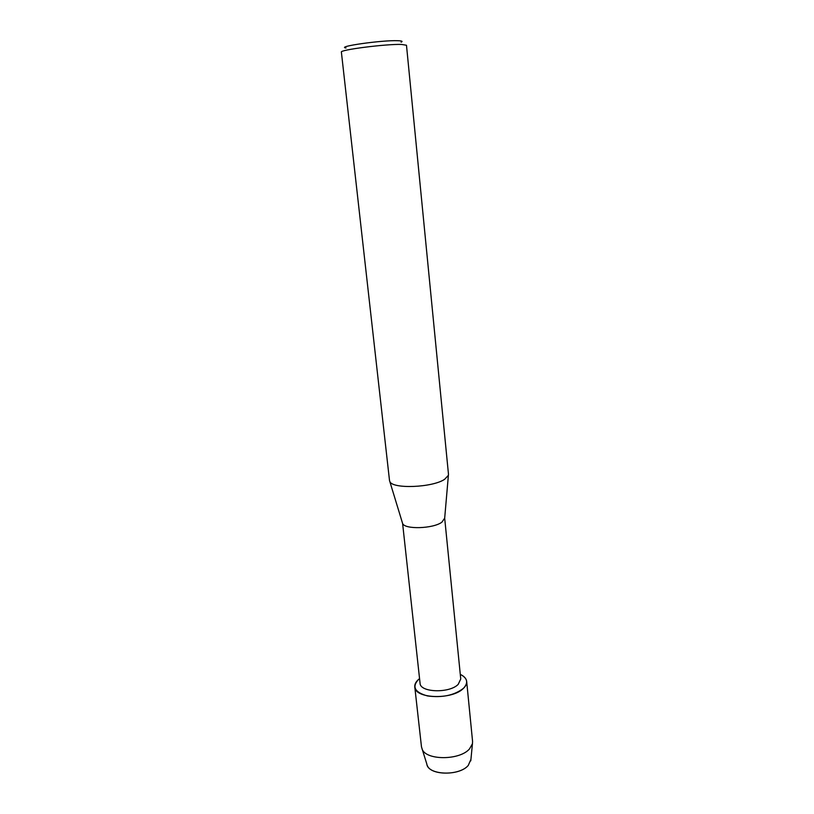 <?xml version="1.0" encoding="UTF-8"?>
<svg xmlns="http://www.w3.org/2000/svg" width="814" height="814" viewBox="0 0 814 814"><rect width="100%" height="100%" fill="white"/><g stroke="black" fill="none" stroke-linecap="round" stroke-linejoin="round"><path stroke-width="1.22" d="M427.269 765.435C430.647 775.63 459.768 775.711 468.254 765.435L470.93 759.37L468.254 765.435C459.198 776.434 427.838 775.233 426.811 764.01L421.479 746.845L414.784 686.914C414.55 684.391 415.771 681.939 418.437 679.558L419.556 678.642L418.437 679.558C411.742 686.894 414.774 692.358 427.523 695.95C442.277 697.913 454.273 695.36 463.502 688.288C452.492 700.091 414.641 698.86 414.784 686.914M402.604 523.463C404.619 529.639 433.18 528.774 441.89 522.191L444.678 518.162L460.744 678.978L458.211 684.35C449.521 693.518 419.983 692.561 420.065 683.251L402.604 523.463L389.509 480.525L341.381 52.096C339.204 49.888 386.243 43.864 401.597 44.444L406.481 45.248L448.483 474.318L448.382 475.356L444.627 479.304C432.488 487.667 392.277 489.194 389.825 481.512M460.276 674.368C467.501 678.123 468.569 682.763 463.502 688.288C465.822 686.039 466.88 683.76 466.676 681.46C466.31 678.591 464.184 676.22 460.276 674.368M401.109 42.186C403.083 41.341 401.953 40.842 397.731 40.7C381.969 40.049 335.572 46.652 346.001 47.985M466.676 681.46L472.578 741.473L472.446 743.721L469.525 748.89C459.717 760.53 425.864 760.52 422.079 749.022M444.607 519.047L448.382 475.356M470.787 760.856L472.446 743.721"/></g></svg>
